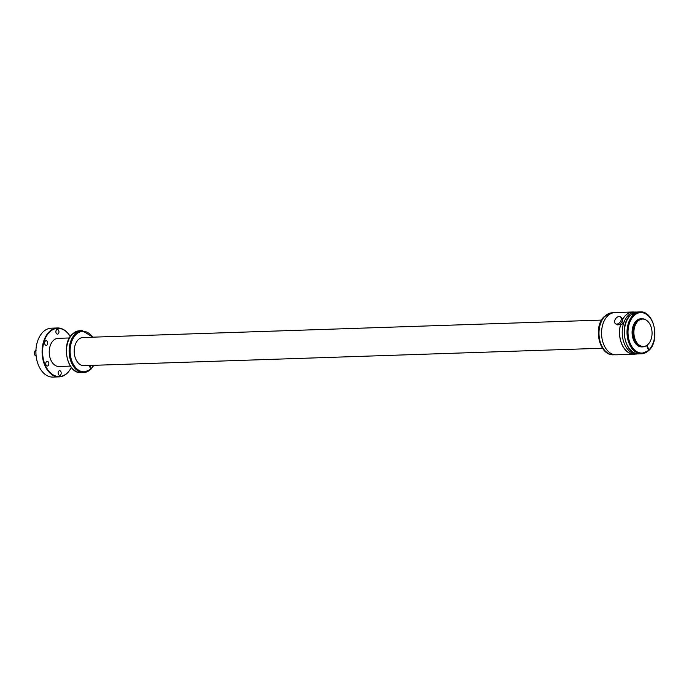 <?xml version="1.0" encoding="UTF-8"?>
<svg xmlns="http://www.w3.org/2000/svg" width="689" height="689" viewBox="0 0 689 689"><rect width="100%" height="100%" fill="white"/><g stroke="black" fill="none" stroke-linecap="round" stroke-linejoin="round"><path stroke-width="1.03" d="M652.052 332.365A13.728 9.078 88.1 0 0 642.518 319.059A13.728 9.078 88.1 0 0 633.906 333.192A13.728 9.078 88.1 0 0 643.44 346.498A13.728 9.078 88.1 0 0 652.052 332.365M642.251 319.076A13.728 9.078 88.1 0 0 641.993 319.076A13.728 9.078 88.1 0 0 633.38 333.209A13.728 9.078 88.1 0 0 642.915 346.515A13.728 9.078 88.1 0 0 643.173 346.507M71.311 367.418A24.115 15.95 88.1 0 1 53.949 375.29A24.115 15.95 88.1 0 1 42.615 353.138A24.115 15.95 88.1 0 1 52.304 329.971A24.115 15.95 88.1 0 1 70.278 336.594A24.468 16.183 88.1 0 0 57.454 327.973A24.468 16.183 88.1 0 0 42.115 353.156A24.468 16.183 88.1 0 0 59.099 376.874A24.468 16.183 88.1 0 0 71.337 367.444M57.454 327.973L51.279 328.179A24.468 16.183 88.1 0 0 37.464 341.572A24.468 16.183 88.1 0 0 35.94 353.362A24.468 16.183 88.1 0 0 38.239 364.653A24.468 16.183 88.1 0 0 52.924 377.081L59.099 376.874M69.425 337.963L58.074 338.342A14.081 9.31 88.1 0 0 57.997 338.342A14.081 9.31 88.1 0 0 50.116 346.042A14.081 9.31 88.1 0 0 59.013 366.488A14.081 9.31 88.1 0 0 59.09 366.488M47.713 342.993A2.325 1.533 88.1 0 0 46.103 340.736A2.325 1.533 88.1 0 0 44.647 343.131A2.325 1.533 88.1 0 0 46.258 345.378A2.325 1.533 88.1 0 0 47.713 342.993M45.767 363.758A2.325 1.533 88.1 0 0 47.377 366.005A2.325 1.533 88.1 0 0 48.833 363.62A2.325 1.533 88.1 0 0 47.222 361.363A2.325 1.533 88.1 0 0 45.767 363.758M58.134 373.111A2.325 1.533 88.1 0 0 59.745 375.367A2.325 1.533 88.1 0 0 61.2 372.973A2.325 1.533 88.1 0 0 59.59 370.716A2.325 1.533 88.1 0 0 58.134 373.111M55.887 331.857A2.325 1.533 88.1 0 0 57.497 334.113A2.325 1.533 88.1 0 0 58.953 331.719A2.325 1.533 88.1 0 0 57.342 329.463A2.325 1.533 88.1 0 0 55.887 331.857M37.43 341.658A24.115 15.95 88.1 0 0 37.404 341.735A24.115 15.95 88.1 0 0 35.906 353.362A24.115 15.95 88.1 0 0 38.171 364.49A24.115 15.95 88.1 0 0 38.205 364.567M646.196 345.749A14.081 9.31 -91.9 0 1 642.768 346.877A14.081 9.31 -91.9 0 1 633.871 326.431A14.081 9.31 -91.9 0 1 641.821 318.731A14.081 9.31 -91.9 0 1 645.317 319.618M642.768 346.877L641.872 346.903A14.081 9.31 -91.9 0 1 632.967 326.457A14.081 9.31 -91.9 0 1 633.165 325.871A14.081 9.31 -91.9 0 1 640.925 318.757L641.821 318.731M602.479 348.229L83.98 365.652A14.081 9.31 -91.9 0 1 75.084 345.198A14.081 9.31 -91.9 0 1 75.282 344.621A14.081 9.31 -91.9 0 1 83.033 337.507L601.54 320.084M644.783 346.309A13.866 9.172 -91.9 0 1 635.387 341.348A13.866 9.172 -91.9 0 1 634.156 326.517A13.866 9.172 -91.9 0 1 643.87 319.162M93.592 365.325A20.239 13.384 -91.9 0 1 91.069 368.598L89.725 365.454M90.793 369.218L91.069 368.598L90.733 369.218M89.182 365.471L90.681 368.968L90.405 369.588A20.946 13.849 -91.9 0 1 83.679 372.525A20.946 13.849 -91.9 0 1 69.804 357.539A20.946 13.849 -91.9 0 1 75.359 333.786A20.946 13.849 -91.9 0 1 82.275 330.66L79.64 330.746A20.946 13.849 -91.9 0 0 72.715 333.872A20.946 13.849 -91.9 0 0 67.169 357.625A20.946 13.849 -91.9 0 0 81.044 372.611C67.109 374.093 60.718 343.845 72.491 333.958L79.64 330.746M92.645 337.179A20.239 13.384 -91.9 0 0 76.143 334.363A20.239 13.384 -91.9 0 0 72.259 362.061A20.239 13.384 -91.9 0 0 90.681 368.968L90.405 369.588M81.741 372.594C80.269 372.542 80.312 372.516 81.862 372.525C83.403 372.534 83.369 372.551 81.741 372.594C80.269 372.542 80.312 372.516 81.862 372.525C83.403 372.534 83.369 372.551 81.741 372.594L81.044 372.611M632.054 351.519L630.969 350.606M620.565 324.734A21.014 13.901 88.1 0 0 619.592 333.734A21.014 13.901 88.1 0 0 634.181 354.103L638.229 353.87M636.825 312.057L632.778 312.1A21.014 13.901 88.1 0 0 622.374 319.98M622.916 322.745L623.02 323.511L621.65 324.424M614.777 320.411A4.22 2.79 127.1 0 1 620.496 316.94A4.22 2.79 127.1 0 1 621.116 320.196A4.22 2.79 127.1 0 1 615.398 323.675A4.22 2.79 127.1 0 1 614.777 320.411M620.496 316.94L621.547 317.732A4.22 2.79 127.1 0 1 622.167 320.996A4.22 2.79 127.1 0 1 616.457 324.467L615.398 323.675M622.201 320.876L622.589 321.169A2.11 1.395 127.1 0 1 622.899 322.805A2.11 1.395 127.1 0 1 620.04 324.536L619.652 324.243M634.164 312.048A21.118 13.969 88.1 0 0 632.769 311.988L614.821 312.591A21.118 13.969 88.1 0 0 601.824 329.015A21.118 13.969 88.1 0 0 609.558 352.527A21.118 13.969 88.1 0 0 616.242 354.809L634.19 354.206A21.118 13.969 88.1 0 0 635.577 354.06M632.769 311.988A21.118 13.969 88.1 0 0 622.382 319.782M620.496 324.726A21.118 13.969 88.1 0 0 627.507 351.924A21.118 13.969 88.1 0 0 634.19 354.206M646.558 345.542L648.564 350.227A20.239 13.384 -91.9 0 1 630.142 343.32A20.239 13.384 -91.9 0 1 634.035 315.622A20.239 13.384 -91.9 0 1 652.517 322.047A20.239 13.384 -91.9 0 1 648.952 349.857L646.988 345.267M648.685 350.477L648.952 349.857L648.625 350.477M648.297 350.847L648.564 350.227L648.297 350.847A20.946 13.849 -91.9 0 1 641.571 353.784A20.946 13.849 -91.9 0 1 627.696 338.799A20.946 13.849 -91.9 0 1 633.243 315.037A20.946 13.849 -91.9 0 1 640.167 311.919L637.523 312.005A20.946 13.849 -91.9 0 0 630.607 315.131A20.946 13.849 -91.9 0 0 625.061 338.885A20.946 13.849 -91.9 0 0 638.936 353.87C625.001 355.352 618.61 325.096 630.375 315.217L637.523 312.005M639.633 353.853C638.16 353.793 638.203 353.776 639.754 353.784C641.295 353.784 641.252 353.81 639.633 353.853C638.16 353.793 638.203 353.776 639.754 353.784C641.295 353.784 641.252 353.81 639.633 353.853L638.936 353.87M652.836 343.923L654.042 340.237M614.846 354.749L613.598 354.792A21.014 13.901 -91.9 0 1 599.783 340.228A21.014 13.901 -91.9 0 1 604.709 316.458A21.014 13.901 -91.9 0 1 612.185 312.789L613.434 312.746M635.413 312.005A21.014 13.901 88.1 0 0 622.236 333.64A21.014 13.901 88.1 0 0 636.825 354.017M34.476 351.958A2.678 1.766 88.1 0 0 34.579 354.516M35.914 350.365A2.816 1.86 88.1 0 0 34.502 351.89A2.816 1.86 88.1 0 0 36.104 355.972M641.993 319.076L642.518 319.059M642.915 346.515L643.44 346.498M70.373 366.109L59.013 366.488M90.629 369.502L82.913 372.551M82.275 330.66L92.946 337.171M93.893 365.316L91.026 369.123M613.598 354.792C599.223 355.946 592.885 327.37 603.995 316.751L612.185 312.789M648.521 350.761L640.804 353.81M640.167 311.919C653.973 310.455 660.458 340.288 648.917 350.382M36.276 355.98C34.665 355.584 34.054 354.232 34.45 351.915L36.086 350.348"/></g></svg>

